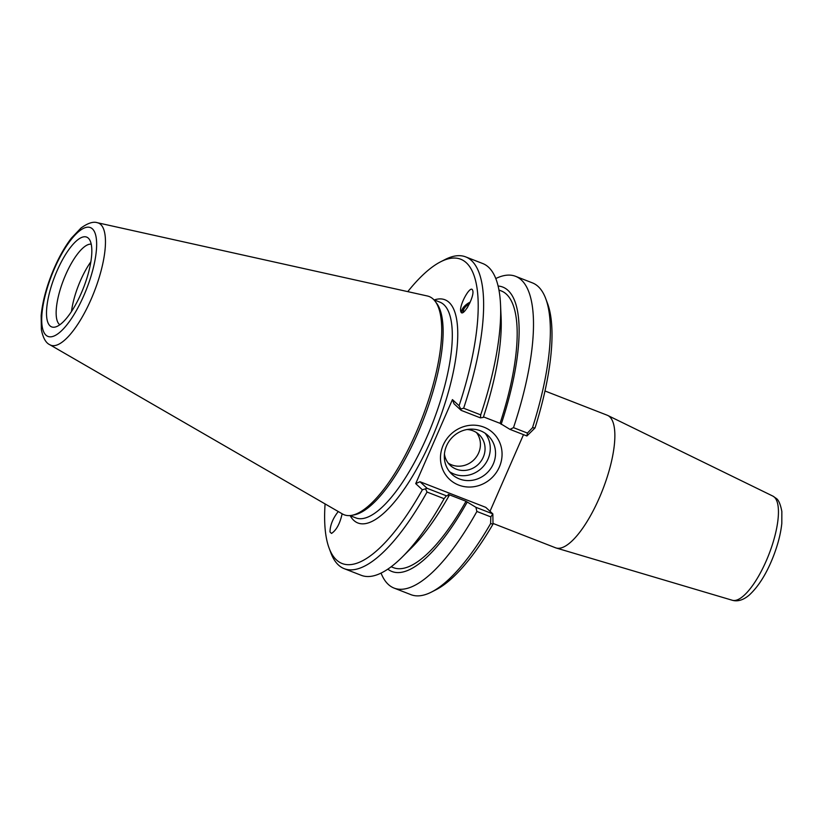 <?xml version="1.0" encoding="UTF-8"?>
<svg xmlns="http://www.w3.org/2000/svg" width="823" height="823" viewBox="0 0 823 823"><rect width="100%" height="100%" fill="white"/><g stroke="black" fill="none" stroke-linecap="round" stroke-linejoin="round"><path stroke-width="1.23" d="M469.501 303.677A8.693 4.444 -32.3 0 0 463.534 312.123M342.131 513.778C339.971 523.603 336.432 530.156 331.515 533.438L329.982 531.977C330.126 525.177 332.893 518.367 338.263 511.546M470.231 302.072A10.802 5.524 -32.3 0 0 461.569 312.689M460.705 311.279C459.131 305.168 470.159 285.149 472.484 289.891L472.824 290.828C474.398 296.938 463.37 316.948 461.045 312.215L460.705 311.279M544.98 390.976L607.23 415.224A71.138 22.818 111.3 0 1 607.785 415.471A71.138 22.818 111.3 0 1 609.689 416.788A71.138 22.818 111.3 0 1 601.366 493.059A71.138 22.818 111.3 0 1 556.163 547.995A71.138 22.818 111.3 0 1 555.587 547.799L492.998 523.418M535.032 427.929A163.293 52.384 -68.7 0 0 547.521 303.43L545.752 298.687A167.306 53.67 111.3 0 1 532.502 427.713L535.032 427.929L526.905 435.974L527.42 433.073L532.502 427.713M490.014 511.289L523.5 434.647M490.611 523.593A167.306 53.67 111.3 0 1 431.489 592.056L435.995 589.752A163.293 52.384 -68.7 0 0 493.008 524.138L490.611 523.593L490.806 516.885L492.854 513.912L493.008 524.138M493.286 463.956A26.47 24.875 -47.2 0 1 451.961 474.295A26.47 24.875 -47.2 0 1 451.673 437.98A26.47 24.875 -47.2 0 1 487.895 435.429A26.47 24.875 -47.2 0 1 493.286 463.956M499.355 467.042A31.819 29.906 132.8 0 0 468.184 425.563A31.819 29.906 132.8 0 0 446.282 475.715A31.819 29.906 132.8 0 0 499.355 467.042M449.512 471.651A26.47 24.875 132.8 0 0 488.018 459.08A26.47 24.875 132.8 0 0 485.076 433.196M461.147 410.358L480.457 417.878L480.704 414.874L463.637 408.229L460.767 408.98L461.147 410.358L454.039 403.795L452.424 399.597L415.708 483.626L419.987 481.733L485.755 507.349L492.854 513.912L475.91 507.318L476.887 511.464A167.306 53.67 111.3 0 1 394.094 588.095A167.306 53.67 111.3 0 1 381.049 573.096M431.489 592.056A167.306 53.67 111.3 0 1 410.965 594.669L394.094 588.095M495.775 278.544A167.306 53.67 111.3 0 1 515.537 276.302L532.409 282.875A167.306 53.67 111.3 0 1 545.752 298.687M515.537 276.302A167.306 53.67 111.3 0 1 513.501 427.651L509.962 429.369L526.905 435.974M527.42 433.073L513.501 427.651M415.708 483.626L422.374 489.788A163.293 52.384 111.3 0 1 329.107 548.118A163.293 52.384 111.3 0 1 325.085 503.923M407.776 291.63A163.293 52.384 111.3 0 1 440.634 261.796A163.293 52.384 111.3 0 1 459.08 405.76L452.424 399.597M351.791 515.332L354.24 514.879A115.776 37.138 -68.7 0 0 423.289 419.925A115.776 37.138 -68.7 0 0 436.653 303.286L435.161 301.29A117.113 37.57 111.3 0 1 421.643 419.277A117.113 37.57 111.3 0 1 351.791 515.332A117.113 37.57 111.3 0 1 342.45 513.964L49.894 344.765A65.562 21.028 -68.7 0 0 92.073 297.062A65.562 21.028 -68.7 0 0 100.694 224.473A65.562 21.028 -68.7 0 0 97.423 222.735C93.287 221.325 87.814 223.095 81.024 228.012L71.354 238.186C63.844 248.032 57.229 260.191 51.51 274.676C45.769 289.439 42.312 303.111 41.15 315.682L41.366 329.642C43.043 337.975 45.893 343.016 49.894 344.765M97.423 222.735L427.353 295.982A117.113 37.57 111.3 0 1 433.186 299.088A117.113 37.57 111.3 0 1 435.161 301.29M480.704 414.874A167.306 53.67 -68.7 0 0 500.528 304.592A167.306 53.67 -68.7 0 0 482.741 263.535L465.664 256.879A167.306 53.67 -68.7 0 0 445.14 259.502L440.634 261.796M480.457 417.878L483.307 417.395A152.625 48.958 -68.7 0 0 501.114 317.585L500.528 304.592M463.637 408.229A167.306 53.67 -68.7 0 0 465.664 256.879M460.767 408.98L459.08 405.76M483.471 416.88L500.065 423.341L509.962 429.369M475.91 507.318L466.013 501.279L448.175 494.335L449.255 495.333L446.405 495.827L427.096 488.306L419.987 481.733M387.828 569.146A152.625 48.958 -68.7 0 0 467.094 502.277M476.887 511.464L490.806 516.885M422.374 489.788L427.096 488.306M425.697 489.253L427.024 492.041L444.091 498.687L446.405 495.827M329.107 548.118L330.877 552.861A167.306 53.67 -68.7 0 0 344.22 568.672A167.306 53.67 -68.7 0 0 427.024 492.041M344.22 568.672L361.297 575.328A167.306 53.67 -68.7 0 0 402.18 557.109A167.306 53.67 -68.7 0 0 444.091 498.687M90.849 261.796A43.362 13.909 -68.7 0 0 80.489 280.571A43.362 13.909 -68.7 0 0 71.478 311.536M81.271 293.183A48.187 15.452 111.3 0 1 54.832 327.122A48.187 15.452 111.3 0 1 54.771 276.374A48.187 15.452 111.3 0 1 89.141 239.071A48.187 15.452 111.3 0 1 81.271 293.183M91.219 244.184A43.362 13.909 -68.7 0 0 63.577 279.82A43.362 13.909 -68.7 0 0 59.832 324.756M448.216 463.123A21.079 19.803 132.8 0 0 478.626 452.948A21.079 19.803 132.8 0 0 476.476 432.569M444.43 453.936A21.079 19.803 132.8 0 0 450.346 465.458A21.079 19.803 132.8 0 0 479.202 463.431A21.079 19.803 132.8 0 0 478.965 434.513A21.079 19.803 132.8 0 0 467.022 429.513M501.145 424.339A152.625 48.958 -68.7 0 0 498.1 286.023M500.065 423.341A148.5 47.631 -68.7 0 0 501.228 290.92L498.944 290.025M402.18 557.109L411.397 547.943A152.625 48.958 -68.7 0 0 449.255 495.333M391.151 566.769L393.435 567.664A148.5 47.631 -68.7 0 0 466.013 501.279M466.723 308.543L467.865 306.732M469.696 303.255A9.218 4.712 -32.3 0 0 463.328 309.489A9.218 4.712 -32.3 0 0 463.092 312.421M774.381 497.143A55.913 17.931 111.3 0 1 767.838 557.089A55.913 17.931 111.3 0 1 732.316 600.265C737.696 601.798 743.334 600.07 749.228 595.091C758.497 586.501 766.439 573.868 773.044 557.181C777.776 545.155 780.698 533.911 781.809 523.438L781.85 511.453C780.43 504.118 778.517 499.736 776.099 498.316L772.879 496.104A55.913 17.931 111.3 0 1 774.381 497.143M433.927 299.819L439.873 302.134A115.776 37.138 111.3 0 1 443.875 304.675A115.776 37.138 111.3 0 1 429.791 430.151A115.776 37.138 111.3 0 1 355.896 517.924M350.186 515.702A119.788 38.424 -68.7 0 0 437.208 425.347A119.788 38.424 -68.7 0 0 434.225 299.942M92.392 228.856A58.402 18.734 111.3 0 1 70.264 320.312A58.402 18.734 111.3 0 1 44.864 296.825A58.402 18.734 111.3 0 1 92.392 228.856M772.879 496.104L607.785 415.471M732.316 600.265L556.163 547.995M355.834 517.893L349.888 515.579"/></g></svg>
